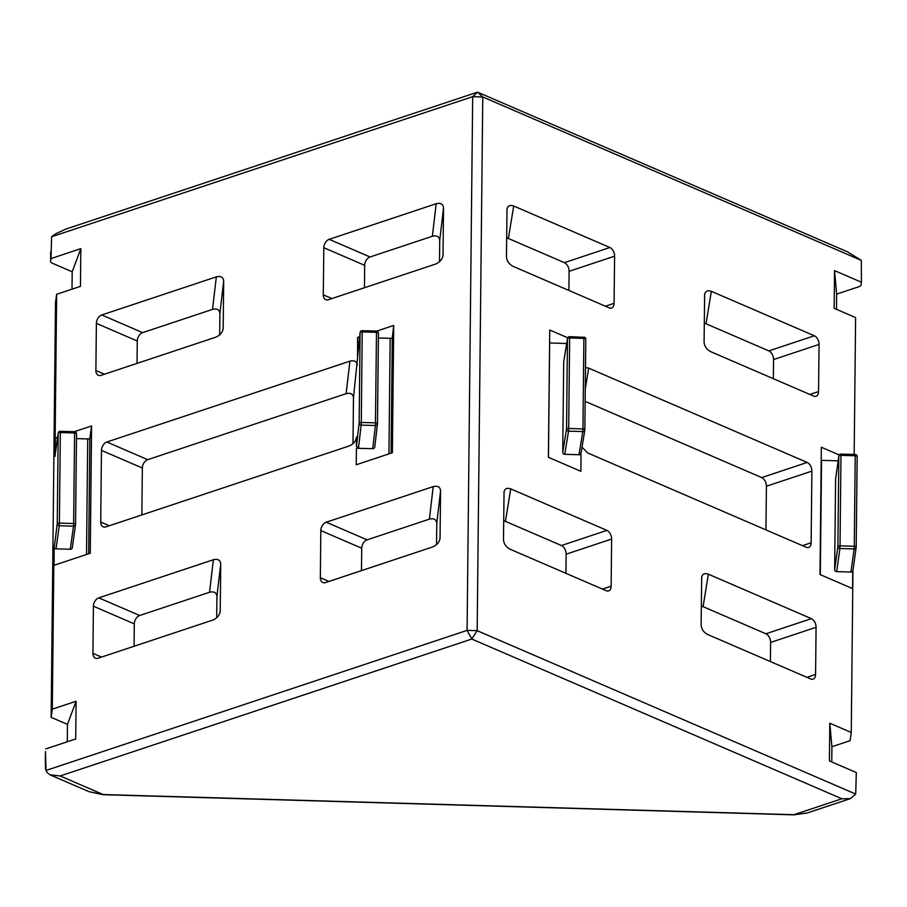<?xml version="1.0" encoding="UTF-8"?>
<svg xmlns="http://www.w3.org/2000/svg" width="907" height="907" viewBox="0 0 907 907"><rect width="100%" height="100%" fill="white"/><g stroke="black" fill="none" stroke-linecap="round" stroke-linejoin="round"><path stroke-width="1.36" d="M584.845 429.68L585.797 339.252A2.041 0.771 0.6 0 0 585.797 339.207A2.041 2.041 0 0 0 583.825 337.143L583.881 338.413A2.041 0.771 0.6 0 1 585.276 338.674A2.041 0.771 0.6 0 1 585.797 339.207L584.845 429.725A2.041 0.771 0.6 0 1 584.845 429.771A2.041 2.041 0 0 1 584.822 430.031A2.041 1.882 9.3 0 0 584.845 429.771A2.041 0.771 0.6 0 0 584.323 429.204A2.041 0.771 0.6 0 0 582.94 428.932L583.881 338.413L569.641 337.948L568.689 428.467L582.94 428.932L582.793 431.585A2.041 1.882 9.3 0 0 584.822 430.031L581.047 453.183L579.131 453.988L582.793 431.585L568.553 431.131L568.689 428.467A2.041 0.771 0.6 0 0 566.535 429.17A2.041 1.882 9.3 0 0 568.553 431.131L564.766 454.294A2.041 1.882 -170.7 0 1 562.748 452.332L566.535 429.17L567.476 338.651A2.041 1.882 -170.7 0 1 568.462 337.075M361.077 331.089A2.041 1.882 6.7 0 0 360.113 332.484L360.113 332.484A2.041 1.882 6.7 0 0 360.102 332.665L353.481 397.81L352.993 443.693M59.17 431.709A2.041 1.882 8 0 0 58.207 433.058L58.207 433.058A2.041 1.882 8 0 0 58.195 433.285L54.942 456.459L56.642 294.276L80.44 286.363L80.836 248.643L72.197 271.794L52.413 263.257A7.131 2.71 -179.4 0 1 50.588 261.42A7.131 2.71 -179.4 0 1 50.588 261.284L50.973 258.574L80.836 248.643M839.814 454.475A2.041 1.882 8 0 0 838.85 455.836L838.85 455.836A2.041 1.882 8 0 0 838.828 456.051L835.596 479.157A2.041 1.882 -172 0 1 835.653 478.715M562.748 452.332L563.701 361.814L567.476 338.651A2.041 0.771 0.6 0 1 568.156 338.13A2.041 0.771 0.6 0 1 569.641 337.948L569.585 336.678L583.779 337.302M374.772 446.856A2.041 1.882 -173.3 0 1 372.709 448.682L375.43 425.496A2.041 1.882 6.7 0 0 377.482 423.66A2.041 0.771 -179.4 0 0 377.482 423.626L378.434 333.141A2.041 0.771 -179.4 0 0 378.434 333.107A2.041 0.771 -179.4 0 0 377.913 332.586A2.041 0.771 -179.4 0 0 376.484 332.313L376.416 331.202M549.585 342.959A2.041 0.771 -179.4 0 0 549.653 342.971L548.452 457.321M74.499 431.868L74.589 432.99L60.338 432.571L60.247 431.46M821.186 460.337A2.041 0.771 -179.4 0 0 821.538 460.359L820.336 574.675M856.208 547.034L857.149 456.595A2.041 0.771 -179.4 0 0 857.16 456.55A2.041 0.771 -179.4 0 0 856.639 456.028A2.041 0.771 -179.4 0 0 855.222 455.756L855.142 454.645M141.866 514.938L142.354 468.035L101.471 450.382L100.711 522.047A7.131 4.886 113.3 0 0 103.194 526.831A7.131 4.886 113.3 0 0 105.949 526.876L349.025 446.029C353.515 444.113 356.02 441.085 356.53 436.947L356.44 446.38L359.149 423.184L360.102 332.665A2.041 0.771 -179.4 0 1 360.771 332.132A2.041 0.771 -179.4 0 1 362.233 331.951L362.154 330.828M101.471 450.382A7.131 4.886 113.3 0 1 106.845 442.015L349.921 361.156C354.399 360.09 356.859 361.462 357.29 365.283M357.607 353.911L357.573 337.472L359.523 337.517M372.709 448.682L356.417 448.262L356.247 464.769L392.38 452.74L393.717 325.454L376.779 331.089M359.603 336.792L357.573 337.472M356.417 448.262L358.548 447.559L356.44 446.38M356.383 438.285L356.496 437.605M45.452 751.869A7.131 2.71 0.6 0 1 45.452 751.733A7.131 2.71 0.6 0 1 45.463 751.597L46.03 770.44L467.094 630.388L472.683 96.686L51.62 236.75L50.973 258.574M50.69 251.851A7.131 2.71 -179.4 0 0 50.679 251.987L50.588 261.284M54.942 456.459L55.168 455.563L54.942 456.459M57.617 437.242L55.35 438.002L55.18 454.702M72.333 547.443A2.041 1.882 -172 0 1 70.27 549.268L56.019 548.848A2.041 1.882 -172 0 1 54.205 547.737L54.023 565.299L90.258 553.247L91.584 425.95L74.261 431.709M54.205 547.737L57.243 523.804A2.041 1.882 8 0 0 59.261 525.754L56.019 548.848M45.838 748.899L75.7 738.967L76.097 701.247L52.3 709.161L54.001 546.978M439.929 539.223L440.088 537.885C439.578 542.023 437.072 545.05 432.582 546.966L325.579 582.555A7.131 4.886 113.3 0 1 322.824 582.509A7.131 4.886 113.3 0 1 320.341 577.714L320.84 530.572A7.131 4.886 113.3 0 1 326.214 522.205L433.206 486.617C437.696 485.54 440.144 486.923 440.575 490.744L440.042 538.543M442.888 256.341L443.047 255.014C442.537 259.153 440.031 262.18 435.541 264.084L328.538 299.684A7.131 4.886 113.3 0 1 325.783 299.627A7.131 4.886 113.3 0 1 323.3 294.843L323.799 247.702A7.131 4.886 113.3 0 1 329.173 239.335L436.176 203.735C440.655 202.669 443.115 204.041 443.546 207.862L443.001 255.672M220.095 612.35L220.242 611.012C219.732 615.15 217.226 618.177 212.737 620.093L98.16 658.199A7.131 4.886 113.3 0 1 95.394 658.153A7.131 4.886 113.3 0 1 92.922 653.369L93.41 606.216A7.131 4.886 113.3 0 1 98.784 597.86L213.372 559.744C217.85 558.667 220.31 560.05 220.741 563.871L220.208 611.669M223.054 329.468L223.213 328.141C222.691 332.279 220.186 335.307 215.696 337.211L101.119 375.328A7.131 4.886 113.3 0 1 98.364 375.283A7.131 4.886 113.3 0 1 95.881 370.487L96.38 323.346A7.131 4.886 113.3 0 1 101.754 314.978L216.331 276.862C220.809 275.796 223.269 277.168 223.7 280.989L223.167 328.799M76.097 701.247L67.458 724.398L67.277 741.767M67.458 724.398L51.143 717.358L55.497 302.473L56.642 294.276M72.016 289.163L72.197 271.794M52.3 709.161L51.143 717.358M854.167 454.464L855.607 317.586L834.157 308.323L834.542 270.615L861.446 282.224L861.299 260.377L482.762 96.981L477.173 630.671L855.709 794.067L856.31 772.537L829.406 760.928L829.803 723.208L851.254 732.471L852.954 570.401M861.446 282.224L861.072 284.923A7.131 2.71 -179.4 0 1 858.714 286.782L836.651 294.117L834.542 270.615M839.19 454.951L821.334 447.242L819.996 574.528L852.569 588.598L852.75 571.025A2.041 1.882 -172 0 1 850.913 572.034L854.145 548.939A2.041 1.882 8 0 0 856.185 547.329L856.185 547.329A2.041 1.882 8 0 0 856.208 547.114A2.041 0.771 -179.4 0 0 856.208 547.068A2.041 0.771 -179.4 0 0 855.686 546.547A2.041 0.771 -179.4 0 0 854.281 546.275L855.222 455.756L840.97 455.337L840.891 454.226M701.61 577.895C702.075 574.097 704.331 572.861 708.367 574.188L811.38 618.642A7.131 4.433 -108.4 0 1 816.073 627.304L815.586 674.445A7.131 4.433 -108.4 0 1 813.069 679.162A7.131 4.433 -108.4 0 1 810.745 678.992L707.732 634.526C703.707 632.372 701.496 629.209 701.122 625.036L701.689 576.999M704.569 295.024C705.045 291.226 707.29 289.991 711.326 291.306L814.339 335.771A7.131 4.433 -108.4 0 1 819.044 344.422L818.545 391.575A7.131 4.433 -108.4 0 1 816.028 396.28A7.131 4.433 -108.4 0 1 813.704 396.11L710.703 351.655C706.666 349.49 704.467 346.327 704.081 342.166L704.648 294.129M503.975 492.592C504.439 488.794 506.696 487.558 510.732 488.873L606.93 530.391A7.131 4.433 -108.4 0 1 611.624 539.053L611.137 586.205A7.131 4.433 -108.4 0 1 608.62 590.911A7.131 4.433 -108.4 0 1 606.295 590.74L510.097 549.223C506.072 547.068 503.861 543.905 503.487 539.733L504.054 491.696M506.934 209.71C507.41 205.923 509.655 204.676 513.702 206.002L609.889 247.52A7.131 4.433 -108.4 0 1 614.595 256.182L614.096 303.323A7.131 4.433 -108.4 0 1 611.579 308.04A7.131 4.433 -108.4 0 1 609.255 307.87L513.067 266.352C509.031 264.186 506.832 261.023 506.446 256.862L507.013 208.825M585.503 367.55L588.677 368.129L807.196 462.445A7.131 4.433 -108.4 0 1 811.89 471.107L811.141 542.771A7.131 4.433 -108.4 0 1 808.625 547.477A7.131 4.433 -108.4 0 1 806.3 547.306L587.781 452.99L582.022 447.185M567.714 337.767L549.721 330.001L548.384 457.298L580.877 471.323L581.047 454.815L579.131 453.988M834.644 569.675L837.887 546.581A2.041 1.882 -172 0 0 839.905 548.52L840.029 545.867L854.281 546.275L854.145 548.939L839.905 548.52L836.662 571.625A2.041 1.882 -172 0 1 834.644 569.675L835.596 479.157M836.492 309.344L836.651 294.117M851.254 732.471L850.108 740.668L831.912 746.722L831.753 761.937M855.709 794.067L850.392 798.625L841.855 798.772L471.799 639.038L60.168 775.961L49.93 774.805L88.999 791.675L103.149 794.543M51.62 236.75L55.599 233.802L65.894 229.074L477.524 92.151L847.58 251.874L861.299 260.377M353.481 397.81C353.05 393.978 350.59 392.606 346.111 393.683L147.728 459.668A7.131 4.886 -66.7 0 0 142.354 468.035M440.575 490.744L436.777 523.26L436.55 544.631M436.777 523.26C436.346 519.439 433.886 518.056 429.408 519.133L433.206 486.617M326.214 522.205L367.097 539.858L429.408 519.133M367.097 539.858A7.131 4.886 -66.7 0 0 361.723 548.225L320.84 530.572M361.485 570.605L361.723 548.225M364.455 287.734L364.682 265.343L323.799 247.702M443.546 207.862L439.736 240.378L439.51 261.76M439.736 240.378C439.305 236.557 436.845 235.185 432.367 236.262L436.176 203.735M329.173 239.335L370.067 256.976L432.367 236.262M370.067 256.976A7.131 4.886 -66.7 0 0 364.682 265.343M220.741 563.871L216.932 596.387L216.705 617.758M216.932 596.387C216.501 592.566 214.041 591.183 209.562 592.26L213.372 559.744M98.784 597.86L139.678 615.502L209.562 592.26M139.678 615.502A7.131 4.886 -66.7 0 0 134.304 623.869L93.41 606.216M134.066 646.26L134.304 623.869M223.7 280.989L219.891 313.505L219.675 334.887M219.891 313.505C219.46 309.684 217.011 308.312 212.521 309.389L216.331 276.862M101.754 314.978L142.637 332.631L212.521 309.389M142.637 332.631A7.131 4.886 -66.7 0 0 137.263 340.998L96.38 323.346M137.036 363.378L137.263 340.998M811.89 471.107L766.415 486.231L765.95 529.892M766.415 486.231A7.131 4.433 71.6 0 0 761.71 477.581L585.151 401.37M614.595 256.182L569.108 271.306L568.904 290.455M569.108 271.306A7.131 4.433 71.6 0 0 564.403 262.656L609.889 247.52M513.702 206.002L508.396 238.473L564.403 262.656M508.396 238.473L506.639 237.951M510.732 488.873L505.437 521.355L561.444 545.526L606.93 530.391M505.437 521.355L503.68 520.822M611.624 539.053L566.138 554.188L565.945 573.326M566.138 554.188A7.131 4.433 71.6 0 0 561.444 545.526M819.044 344.422L773.558 359.557L773.354 378.695M773.558 359.557A7.131 4.433 71.6 0 0 768.853 350.896L814.339 335.771M711.326 291.306L706.031 323.776L768.853 350.896M706.031 323.776L704.274 323.255M816.073 627.304L770.599 642.428L770.394 661.577M770.599 642.428A7.131 4.433 71.6 0 0 765.893 633.778L811.38 618.642M708.367 574.188L703.072 606.658L765.893 633.778M703.072 606.658L701.315 606.125M564.766 454.294L581.047 454.815M566.671 343.515L549.653 342.971M836.662 571.625L850.913 572.034M838.147 460.835L821.538 460.359M378.378 338.005L390.169 338.311A2.041 0.771 -179.4 0 0 392.289 337.597L393.717 325.454M55.35 438.002L57.504 438.07M76.471 438.614L87.718 438.943A2.041 0.771 -179.4 0 0 89.861 438.228L91.584 425.95M831.912 746.722L829.803 723.208M793.897 814.701L807.173 813.001L850.392 798.625M477.524 92.151L472.683 96.686L482.762 96.981L477.524 92.151M477.173 630.671L467.094 630.388L471.799 639.038L477.173 630.671M46.03 770.44L47.039 772.458L49.93 774.805M857.149 456.493A2.041 1.882 8 0 0 856.412 455.099M76.517 433.727A2.041 1.882 8 0 0 75.769 432.333M70.27 549.268L73.512 526.162A2.041 1.882 8 0 0 75.553 524.563L75.553 524.563A2.041 1.882 8 0 0 75.564 524.337A2.041 0.771 -179.4 0 0 75.564 524.303A2.041 0.771 -179.4 0 0 75.043 523.77A2.041 0.771 -179.4 0 0 73.637 523.509L74.589 432.99A2.041 0.771 -179.4 0 1 75.995 433.251A2.041 0.771 -179.4 0 1 76.517 433.784A2.041 2.041 0 0 0 74.544 431.721L60.293 431.301A2.041 2.041 0 0 0 58.207 433.058L54.964 456.232M73.512 526.162L73.637 523.509L59.386 523.09L59.261 525.754L73.512 526.162M378.434 333.062A2.041 1.882 6.7 0 0 377.686 331.645M357.392 355.669L360.113 332.484A2.041 2.041 0 0 1 362.188 330.681L376.45 331.044A2.041 2.041 0 0 1 378.434 333.107L377.482 423.626A2.041 2.041 0 0 1 377.471 423.841L374.761 447.038M358.548 447.559L361.167 425.122L375.43 425.496L376.484 332.313L362.233 331.951L361.281 422.469A2.041 0.771 -179.4 0 0 359.83 422.651A2.041 0.771 -179.4 0 0 359.149 423.184A2.041 1.882 -173.3 0 0 361.167 425.122L361.281 422.469L375.532 422.832A2.041 0.771 -179.4 0 1 376.961 423.104A2.041 0.771 -179.4 0 1 377.482 423.626M585.797 339.139A2.041 1.882 9.3 0 0 585.06 337.767M563.723 361.553L567.499 338.39A2.041 2.041 0 0 1 569.585 336.678L569.539 336.837M58.864 432.752A2.041 0.771 -179.4 0 0 58.195 433.285L57.243 523.804A2.041 0.771 -179.4 0 1 57.912 523.271A2.041 0.771 -179.4 0 1 59.386 523.09L60.338 432.571A2.041 0.771 -179.4 0 0 58.864 432.752M839.508 455.529A2.041 0.771 -179.4 0 0 838.828 456.051L837.887 546.581A2.041 0.771 -179.4 0 1 840.029 545.867L840.97 455.337A2.041 0.771 -179.4 0 0 839.508 455.529M72.311 547.658L75.553 524.563A2.041 2.041 0 0 0 75.564 524.303L76.517 433.784A2.041 0.771 -179.4 0 1 76.517 433.818L75.564 524.257M45.463 751.597L45.633 767.957M60.168 775.961L103.217 794.543L793.965 814.701L841.855 798.772M95.881 370.487L104.486 374.206M100.711 522.047L109.328 525.754M92.922 653.369L101.527 657.087M323.3 294.843L331.905 298.562M320.341 577.714L328.946 581.432M806.913 677.336L815.586 674.445M802.468 545.651L811.141 542.771M809.872 394.454L818.545 391.575M602.463 589.085L611.137 586.205M605.423 306.215L614.096 303.323M388.956 453.885L390.169 338.311M392.289 337.597L391.087 453.183M86.516 554.483L87.718 438.943M89.861 438.228L88.659 553.78M45.361 761.03A7.131 2.71 -179.4 0 0 45.35 761.166C45.735 771.721 44.817 766.869 47.039 772.458M50.588 261.42L50.679 251.987A7.131 2.71 -179.4 0 0 50.69 252.123M588.677 368.129L585.276 388.91M761.71 477.581L807.196 462.445M106.845 442.015L147.728 459.668M346.111 393.683L349.921 361.156M852.943 570.503L856.185 547.329A2.041 2.041 0 0 0 856.208 547.068L857.16 456.55A2.041 2.041 0 0 0 855.176 454.498L840.925 454.078A2.041 2.041 0 0 0 838.85 455.836L835.608 478.93M88.999 791.675L103.183 794.702L793.92 814.849L807.173 813.001M45.452 751.733L45.35 761.166"/></g></svg>
